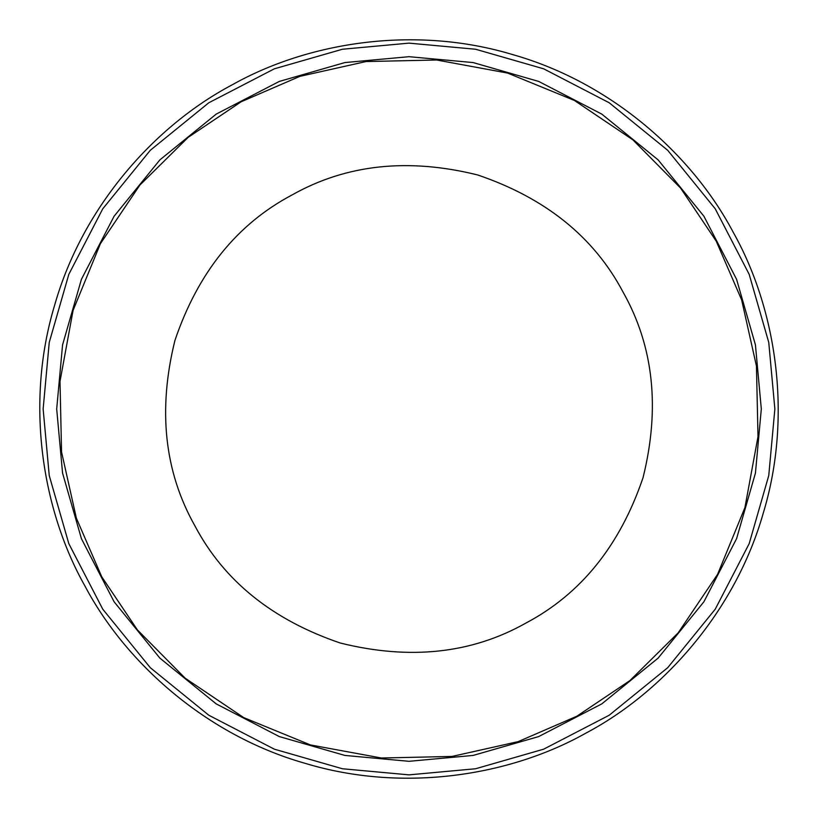 <?xml version="1.0" encoding="UTF-8"?>
<svg xmlns="http://www.w3.org/2000/svg" width="818" height="818" viewBox="0 0 818 818"><rect width="100%" height="100%" fill="white"/><g stroke="black" fill="none" stroke-linecap="round" stroke-linejoin="round"><path stroke-width="1.23" d="M292.067 194.95C237.036 224.06 197.997 272.517 174.96 340.329C157.71 409.838 164.367 471.71 194.95 525.933C224.06 580.964 272.517 620.003 340.329 643.04C409.838 660.29 471.71 653.633 525.933 623.05C580.964 593.94 620.003 545.483 643.04 477.671C660.29 408.162 653.633 346.29 623.05 292.067C593.94 237.036 545.483 197.997 477.671 174.96C408.162 157.71 346.29 164.367 292.067 194.95M241.157 101.769L188.058 137.434L139.847 185.124L100.399 243.692L73.068 310.431L60 381.362L61.554 451.965L76.36 518.131L101.769 576.843L137.434 629.942L185.124 678.153L243.692 717.601L310.431 744.932L381.362 758L451.965 756.445L518.131 741.64L576.843 716.231L629.942 680.566L678.153 632.876L717.601 574.308L744.932 507.569L758 436.638L756.445 366.035L741.64 299.869L716.231 241.157L680.566 188.058L632.876 139.847L574.308 100.399L507.569 73.068L436.638 60L366.035 61.554L299.869 76.36L241.157 101.769M231.975 84.949C155.41 125.42 82.812 205.983 54.683 305.042C24.826 403.591 42.393 510.606 84.949 586.025C125.42 662.59 205.983 735.188 305.042 763.317C403.591 793.174 510.606 775.607 586.025 733.051C662.59 692.58 735.188 612.017 763.317 512.958C793.174 414.409 775.607 307.394 733.051 231.975C692.58 155.41 612.017 82.812 512.958 54.683C414.409 24.826 307.394 42.393 231.975 84.949M774.861 409L768.756 342.425L749.176 274.327L715.229 208.794L667.703 150.297L609.205 102.771L543.673 68.824L475.575 49.244L409 43.139L342.425 49.244L274.327 68.824L208.794 102.771L150.297 150.297L102.771 208.794L68.824 274.327L49.244 342.425L43.139 409L49.244 475.575L68.824 543.673L102.771 609.205L150.297 667.703L208.794 715.229L274.327 749.176L342.425 768.756L409 774.861L475.575 768.756L543.673 749.176L609.205 715.229L667.703 667.703L715.229 609.205L749.176 543.673L768.756 475.575L774.861 409M761.313 409L755.433 344.889L736.578 279.316L703.889 216.208L658.122 159.878L601.792 114.111L538.684 81.422L473.111 62.567L409 56.687L344.889 62.567L279.316 81.422L216.208 114.111L159.878 159.878L114.111 216.208L81.422 279.316L62.567 344.889L56.687 409L62.567 473.111L81.422 538.684L114.111 601.792L159.878 658.122L216.208 703.889L279.316 736.578L344.889 755.433L409 761.313L473.111 755.433L538.684 736.578L601.792 703.889L658.122 658.122L703.889 601.792L736.578 538.684L755.433 473.111L761.313 409"/></g></svg>
